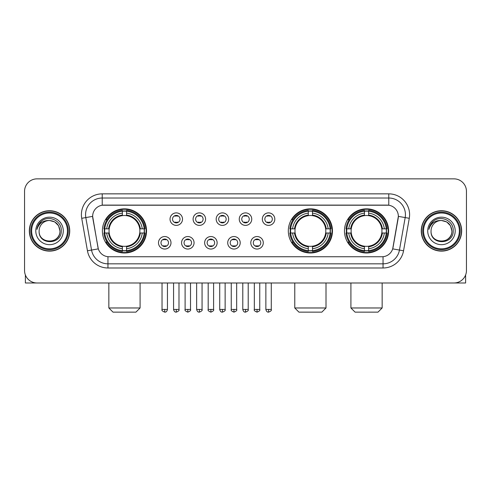 <?xml version="1.0" encoding="UTF-8"?>
<svg xmlns="http://www.w3.org/2000/svg" width="491" height="491" viewBox="0 0 491 491"><rect width="100%" height="100%" fill="white"/><g stroke="black" fill="none" stroke-linecap="round" stroke-linejoin="round"><path stroke-width="0.74" d="M288.315 230.923A22.077 22.077 0 0 0 310.392 252.994A22.077 22.077 0 0 0 332.462 230.923A22.077 22.077 0 0 0 310.392 208.847A22.077 22.077 0 0 0 288.315 230.923M344.461 230.923A22.077 22.077 0 0 0 366.532 252.994A22.077 22.077 0 0 0 388.608 230.923A22.077 22.077 0 0 0 366.532 208.847A22.077 22.077 0 0 0 344.461 230.923M102.392 230.923A22.077 22.077 0 0 0 124.469 252.994A22.077 22.077 0 0 0 146.539 230.923A22.077 22.077 0 0 0 124.469 208.847A22.077 22.077 0 0 0 102.392 230.923M170.991 242.793A6.248 6.248 0 0 1 164.743 249.041A6.248 6.248 0 0 1 158.495 242.793A6.248 6.248 0 0 1 164.743 236.545A6.248 6.248 0 0 1 170.991 242.793M160.993 242.793A3.75 3.75 0 0 0 164.743 246.543A3.75 3.75 0 0 0 168.493 242.793A3.75 3.75 0 0 0 164.743 239.043A3.75 3.75 0 0 0 160.993 242.793M194.062 242.793A6.248 6.248 0 0 1 187.814 249.041A6.248 6.248 0 0 1 181.566 242.793A6.248 6.248 0 0 1 187.814 236.545A6.248 6.248 0 0 1 194.062 242.793M184.07 242.793A3.75 3.75 0 0 0 187.814 246.543A3.75 3.75 0 0 0 191.564 242.793A3.75 3.75 0 0 0 187.814 239.043A3.75 3.75 0 0 0 184.07 242.793M217.139 242.793A6.248 6.248 0 0 1 210.891 249.041A6.248 6.248 0 0 1 204.643 242.793A6.248 6.248 0 0 1 210.891 236.545A6.248 6.248 0 0 1 217.139 242.793M207.141 242.793A3.75 3.75 0 0 0 210.891 246.543A3.75 3.75 0 0 0 214.641 242.793A3.75 3.75 0 0 0 210.891 239.043A3.75 3.75 0 0 0 207.141 242.793M240.209 242.793A6.248 6.248 0 0 1 233.962 249.041A6.248 6.248 0 0 1 227.714 242.793A6.248 6.248 0 0 1 233.962 236.545A6.248 6.248 0 0 1 240.209 242.793M230.218 242.793A3.75 3.75 0 0 0 233.962 246.543A3.75 3.75 0 0 0 237.712 242.793A3.75 3.75 0 0 0 233.962 239.043A3.75 3.75 0 0 0 230.218 242.793M263.286 242.793A6.248 6.248 0 0 1 257.038 249.041A6.248 6.248 0 0 1 250.791 242.793A6.248 6.248 0 0 1 257.038 236.545A6.248 6.248 0 0 1 263.286 242.793M253.288 242.793A3.75 3.75 0 0 0 257.038 246.543A3.75 3.75 0 0 0 260.782 242.793A3.75 3.75 0 0 0 257.038 239.043A3.75 3.75 0 0 0 253.288 242.793M182.523 219.133A6.248 6.248 0 0 1 176.281 225.381A6.248 6.248 0 0 1 170.033 219.133A6.248 6.248 0 0 1 176.281 212.891A6.248 6.248 0 0 1 182.523 219.133M172.531 219.133A3.75 3.75 0 0 0 176.281 222.883A3.75 3.75 0 0 0 180.025 219.133A3.75 3.75 0 0 0 176.281 215.389A3.75 3.75 0 0 0 172.531 219.133M205.6 219.133A6.248 6.248 0 0 1 199.352 225.381A6.248 6.248 0 0 1 193.104 219.133A6.248 6.248 0 0 1 199.352 212.891A6.248 6.248 0 0 1 205.6 219.133M195.602 219.133A3.75 3.75 0 0 0 199.352 222.883A3.75 3.75 0 0 0 203.102 219.133A3.75 3.75 0 0 0 199.352 215.389A3.75 3.75 0 0 0 195.602 219.133M228.671 219.133A6.248 6.248 0 0 1 222.429 225.381A6.248 6.248 0 0 1 216.181 219.133A6.248 6.248 0 0 1 222.429 212.891A6.248 6.248 0 0 1 228.671 219.133M218.679 219.133A3.75 3.75 0 0 0 222.429 222.883A3.75 3.75 0 0 0 226.173 219.133A3.75 3.75 0 0 0 222.429 215.389A3.75 3.75 0 0 0 218.679 219.133M251.748 219.133A6.248 6.248 0 0 1 245.5 225.381A6.248 6.248 0 0 1 239.252 219.133A6.248 6.248 0 0 1 245.5 212.891A6.248 6.248 0 0 1 251.748 219.133M241.75 219.133A3.75 3.75 0 0 0 245.5 222.883A3.75 3.75 0 0 0 249.25 219.133A3.75 3.75 0 0 0 245.5 215.389A3.75 3.75 0 0 0 241.75 219.133M274.819 219.133A6.248 6.248 0 0 1 268.571 225.381A6.248 6.248 0 0 1 262.329 219.133A6.248 6.248 0 0 1 268.571 212.891A6.248 6.248 0 0 1 274.819 219.133M264.827 219.133A3.75 3.75 0 0 0 268.571 222.883A3.75 3.75 0 0 0 272.321 219.133A3.75 3.75 0 0 0 268.571 215.389A3.75 3.75 0 0 0 264.827 219.133M87.447 250.784L81.721 218.299A20.825 20.825 0 0 1 102.226 193.853L388.774 193.853A20.825 20.825 0 0 1 409.279 218.299L403.553 250.784A20.825 20.825 0 0 1 383.048 267.988L107.952 267.988A20.825 20.825 0 0 1 87.447 250.784L98.304 248.869L92.817 218.299A11.244 11.244 0 0 1 103.889 205.103L387.111 205.103A11.244 11.244 0 0 1 398.183 218.299L393.039 247.452A11.244 11.244 0 0 1 381.967 256.744L109.033 256.744A11.244 11.244 0 0 1 97.961 247.452L92.646 216.371L85.821 217.574A16.657 16.657 0 0 1 102.226 198.02L388.774 198.02A16.657 16.657 0 0 1 405.179 217.574L399.453 250.06A16.657 16.657 0 0 1 383.048 263.827L107.952 263.827A16.657 16.657 0 0 1 91.547 250.06L85.821 217.574A16.657 16.657 0 0 1 85.569 214.677M104.374 233.004A20.199 20.199 0 0 1 104.374 228.843M346.443 233.004A20.199 20.199 0 0 1 346.443 228.843M290.298 233.004A20.199 20.199 0 0 1 290.298 228.843M29.337 230.923A20.199 20.199 0 0 0 49.542 251.122A20.199 20.199 0 0 0 69.74 230.923A20.199 20.199 0 0 0 49.542 210.725A20.199 20.199 0 0 0 29.337 230.923M421.26 230.923A20.199 20.199 0 0 0 441.458 251.122A20.199 20.199 0 0 0 461.663 230.923A20.199 20.199 0 0 0 441.458 210.725A20.199 20.199 0 0 0 421.26 230.923M102.226 193.853L102.226 205.226L388.774 205.226L388.774 193.853M92.646 216.347L92.768 214.677M381.967 256.744L109.033 256.744M409.279 218.299L398.354 216.371L392.696 248.869L403.553 250.784M393.039 247.452L392.972 247.808M98.028 247.808L97.961 247.452M466.45 191.355A12.496 12.496 0 0 0 453.954 178.859L37.046 178.859A12.496 12.496 0 0 0 24.55 191.355L24.55 270.492A12.496 12.496 0 0 0 37.046 282.982L453.954 282.982A12.496 12.496 0 0 0 466.45 270.492L466.45 191.355L466.45 270.492M24.55 191.355L24.55 270.492M453.954 178.859L37.046 178.859M37.046 282.982L453.954 282.982M25.385 274.978L25.385 282.982L73.699 282.982M67.451 230.923A17.909 17.909 0 0 0 49.542 213.014A17.909 17.909 0 0 0 31.633 230.923A17.909 17.909 0 0 0 49.542 248.833A17.909 17.909 0 0 0 67.451 230.923M68.28 230.923A18.744 18.744 0 0 0 49.542 212.18A18.744 18.744 0 0 0 30.798 230.923A18.744 18.744 0 0 0 49.542 249.667A18.744 18.744 0 0 0 68.28 230.923M69.532 230.923A19.99 19.99 0 0 0 49.542 210.934A19.99 19.99 0 0 0 29.546 230.923A19.99 19.99 0 0 0 49.542 250.913A19.99 19.99 0 0 0 69.532 230.923M59.951 230.923C59.331 224.596 55.864 221.128 49.542 220.508L54.747 221.907L58.558 225.719L59.951 230.923L58.558 225.719L54.747 221.907L49.542 220.508L54.747 221.907L58.558 225.719L59.951 230.923L58.558 225.719L54.747 221.907L49.542 220.508L54.747 221.907L58.558 225.719L59.951 230.923C60.589 244.352 38.488 244.352 39.127 230.923C38.2 245.371 61.756 245.052 61.265 230.923C62.038 221.005 49.045 214.702 41.557 221.091C38.942 223.27 37.414 226.044 36.966 229.407C38.93 223.209 43.122 220.238 49.542 220.508L54.747 221.907L58.558 225.719L59.951 230.923C60.589 244.352 38.488 244.352 39.127 230.923C38.488 244.352 60.589 244.352 59.951 230.923C60.589 244.352 38.488 244.352 39.127 230.923C38.488 244.352 60.589 244.352 59.951 230.923C60.589 244.352 38.488 244.352 39.127 230.923C38.488 244.352 60.589 244.352 59.951 230.923C60.589 244.352 38.488 244.352 39.127 230.923C38.488 244.352 60.589 244.352 59.951 230.923C60.589 244.352 38.488 244.352 39.127 230.923C38.488 244.352 60.589 244.352 59.951 230.923C60.589 244.352 38.488 244.352 39.127 230.923C38.488 244.352 60.589 244.352 59.951 230.923C60.589 244.352 38.488 244.352 39.127 230.923A10.415 10.415 0 0 1 49.542 220.508L54.747 221.907L58.558 225.719L59.951 230.923C60.368 239.007 49.978 244.371 43.638 239.498M35.794 230.923A13.742 13.742 0 0 0 49.542 244.665A13.742 13.742 0 0 0 63.284 230.923A13.742 13.742 0 0 0 49.542 217.175A13.742 13.742 0 0 0 35.794 230.923M41.551 221.091L38.482 224.743M38.292 225.099L38.568 224.596L38.292 225.099M135.921 312.141L113.016 312.141L108.849 307.974L140.088 307.974L135.921 312.141M139.739 233.004A15.411 15.411 0 0 0 126.549 215.653L126.549 215.653A15.411 15.411 0 0 0 109.198 233.004A15.411 15.411 0 0 0 139.739 233.004L140.352 233.004L139.739 233.004A15.411 15.411 0 0 1 126.549 246.194L126.549 248.71A17.909 17.909 0 0 0 142.255 233.004L145.017 233.004A20.659 20.659 0 0 1 126.549 251.478L126.549 250.637A19.824 19.824 0 0 0 144.182 233.004M104.792 233.004A19.781 19.781 0 0 1 104.792 228.843M126.549 211.247A19.781 19.781 0 0 0 122.382 211.247M144.139 228.843A19.781 19.781 0 0 1 144.139 233.004M145.017 228.843A20.659 20.659 0 0 0 126.549 210.369L126.549 211.21A19.824 19.824 0 0 1 144.182 228.843L145.017 228.843M103.914 233.004A20.659 20.659 0 0 0 122.382 251.478L122.382 250.637A19.824 19.824 0 0 1 104.749 233.004L103.914 233.004M144.182 228.843L142.255 228.843A17.909 17.909 0 0 0 126.549 213.137L126.549 211.21M126.549 250.637L126.549 248.71M104.749 233.004L106.682 233.004A17.909 17.909 0 0 0 122.382 248.71L122.382 250.637M126.549 213.137L126.549 215.04A16.019 16.019 0 0 1 140.352 228.843L142.255 228.843M142.255 233.004L140.352 233.004A16.019 16.019 0 0 1 126.549 246.807M122.382 248.71L122.382 246.194A15.411 15.411 0 0 1 109.198 233.004L106.682 233.004M139.739 228.843L140.352 228.843M126.549 250.594A19.781 19.781 0 0 1 122.382 250.594M122.382 210.369A20.659 20.659 0 0 0 103.914 228.843L104.749 228.843A19.824 19.824 0 0 1 122.382 211.21L122.382 210.369M122.382 211.21L122.382 213.137A17.909 17.909 0 0 0 106.682 228.843L104.749 228.843M122.382 215.629L122.382 213.137M106.682 228.843L108.585 228.843A16.019 16.019 0 0 1 122.382 215.04M122.382 246.194L122.382 246.807A16.019 16.019 0 0 1 108.585 233.004M107.136 219.68L105.958 219.68A21.659 21.659 0 0 1 146.122 230.923A21.659 21.659 0 0 1 105.958 242.167L107.136 242.167M321.844 312.141L298.939 312.141L294.772 307.974L326.006 307.974L321.844 312.141M325.656 233.004A15.411 15.411 0 0 0 312.472 215.653L312.472 215.653A15.411 15.411 0 0 0 295.122 233.004A15.411 15.411 0 0 0 325.656 233.004L326.276 233.004L325.656 233.004A15.411 15.411 0 0 1 312.472 246.194L312.472 248.71A17.909 17.909 0 0 0 328.178 233.004L330.94 233.004A20.659 20.659 0 0 1 312.472 251.478L312.472 250.637A19.824 19.824 0 0 0 330.105 233.004M290.715 233.004A19.781 19.781 0 0 1 290.715 228.843M312.472 211.247A19.781 19.781 0 0 0 308.305 211.247M330.062 228.843A19.781 19.781 0 0 1 330.062 233.004M330.94 228.843A20.659 20.659 0 0 0 312.472 210.369L312.472 211.21A19.824 19.824 0 0 1 330.105 228.843L330.94 228.843M289.837 233.004A20.659 20.659 0 0 0 308.305 251.478L308.305 250.637A19.824 19.824 0 0 1 290.672 233.004L289.837 233.004M330.105 228.843L328.178 228.843A17.909 17.909 0 0 0 312.472 213.137L312.472 211.21M312.472 250.637L312.472 248.71M290.672 233.004L292.599 233.004A17.909 17.909 0 0 0 308.305 248.71L308.305 250.637M312.472 213.137L312.472 215.04A16.019 16.019 0 0 1 326.276 228.843L328.178 228.843M328.178 233.004L326.276 233.004A16.019 16.019 0 0 1 312.472 246.807M308.305 248.71L308.305 246.194A15.411 15.411 0 0 1 295.122 233.004L292.599 233.004M325.656 228.843L326.276 228.843M312.472 250.594A19.781 19.781 0 0 1 308.305 250.594M308.305 210.369A20.659 20.659 0 0 0 289.837 228.843L290.672 228.843A19.824 19.824 0 0 1 308.305 211.21L308.305 210.369M308.305 211.21L308.305 213.137A17.909 17.909 0 0 0 292.599 228.843L290.672 228.843M308.305 215.629L308.305 213.137M292.599 228.843L294.508 228.843A16.019 16.019 0 0 1 308.305 215.04M308.305 246.194L308.305 246.807A16.019 16.019 0 0 1 294.508 233.004M293.059 219.68L291.881 219.68A21.659 21.659 0 0 1 332.045 230.923A21.659 21.659 0 0 1 291.881 242.167L293.059 242.167M377.984 312.141L355.079 312.141L350.912 307.974L382.151 307.974L377.984 312.141M381.802 233.004A15.411 15.411 0 0 0 368.618 215.653L368.618 215.653A15.411 15.411 0 0 0 351.261 233.004A15.411 15.411 0 0 0 381.802 233.004L382.415 233.004L381.802 233.004A15.411 15.411 0 0 1 368.618 246.194L368.618 248.71A17.909 17.909 0 0 0 384.318 233.004L387.086 233.004A20.659 20.659 0 0 1 368.618 251.478L368.618 250.637A19.824 19.824 0 0 0 386.251 233.004M346.861 233.004A19.781 19.781 0 0 1 346.861 228.843M368.618 211.247A19.781 19.781 0 0 0 364.451 211.247M386.208 228.843A19.781 19.781 0 0 1 386.208 233.004M387.086 228.843A20.659 20.659 0 0 0 368.618 210.369L368.618 211.21A19.824 19.824 0 0 1 386.251 228.843L387.086 228.843M345.983 233.004A20.659 20.659 0 0 0 364.451 251.478L364.451 250.637A19.824 19.824 0 0 1 346.818 233.004L345.983 233.004M386.251 228.843L384.318 228.843A17.909 17.909 0 0 0 368.618 213.137L368.618 211.21M368.618 250.637L368.618 248.71M346.818 233.004L348.745 233.004A17.909 17.909 0 0 0 364.451 248.71L364.451 250.637M368.618 213.137L368.618 215.04A16.019 16.019 0 0 1 382.415 228.843L384.318 228.843M384.318 233.004L382.415 233.004A16.019 16.019 0 0 1 368.618 246.807M364.451 248.71L364.451 246.194A15.411 15.411 0 0 1 351.261 233.004L348.745 233.004M381.802 228.843L382.415 228.843M368.618 250.594A19.781 19.781 0 0 1 364.451 250.594M364.451 210.369A20.659 20.659 0 0 0 345.983 228.843L346.818 228.843A19.824 19.824 0 0 1 364.451 211.21L364.451 210.369M364.451 211.21L364.451 213.137A17.909 17.909 0 0 0 348.745 228.843L346.818 228.843M364.451 215.629L364.451 213.137M348.745 228.843L350.648 228.843A16.019 16.019 0 0 1 364.451 215.04M364.451 246.194L364.451 246.807A16.019 16.019 0 0 1 350.648 233.004M349.205 219.68L348.021 219.68A21.659 21.659 0 0 1 388.191 230.923A21.659 21.659 0 0 1 348.021 242.167L349.205 242.167M175.029 222.669L175.029 222.079A3.198 3.198 0 0 0 177.527 222.079L177.527 222.669M177.527 215.604L177.527 216.193A3.198 3.198 0 0 0 175.029 216.193L175.029 215.604M198.1 222.669L198.1 222.079A3.198 3.198 0 0 0 200.604 222.079L200.604 222.669M200.604 215.604L200.604 216.193A3.198 3.198 0 0 0 198.1 216.193L198.1 215.604M221.177 222.669L221.177 222.079A3.198 3.198 0 0 0 223.675 222.079L223.675 222.669M223.675 215.604L223.675 216.193A3.198 3.198 0 0 0 221.177 216.193L221.177 215.604M244.248 222.669L244.248 222.079A3.198 3.198 0 0 0 246.752 222.079L246.752 222.669M246.752 215.604L246.752 216.193A3.198 3.198 0 0 0 244.248 216.193L244.248 215.604M267.325 222.669L267.325 222.079A3.198 3.198 0 0 0 269.823 222.079L269.823 222.669M269.823 215.604L269.823 216.193A3.198 3.198 0 0 0 267.325 216.193L267.325 215.604M163.491 246.329L163.491 245.733A3.198 3.198 0 0 0 165.989 245.733L165.989 246.329M165.989 239.258L165.989 239.854A3.198 3.198 0 0 0 163.491 239.854L163.491 239.258M186.568 246.329L186.568 245.733A3.198 3.198 0 0 0 189.066 245.733L189.066 246.329M189.066 239.258L189.066 239.854A3.198 3.198 0 0 0 186.568 239.854L186.568 239.258M209.639 246.329L209.639 245.733A3.198 3.198 0 0 0 212.137 245.733L212.137 246.329M212.137 239.258L212.137 239.854A3.198 3.198 0 0 0 209.639 239.854L209.639 239.258M232.716 246.329L232.716 245.733A3.198 3.198 0 0 0 235.214 245.733L235.214 246.329M235.214 239.258L235.214 239.854A3.198 3.198 0 0 0 232.716 239.854L232.716 239.258M255.786 246.329L255.786 245.733A3.198 3.198 0 0 0 258.284 245.733L258.284 246.329M258.284 239.258L258.284 239.854A3.198 3.198 0 0 0 255.786 239.854L255.786 239.258M465.615 274.978L465.615 282.982L417.301 282.982M459.367 230.923A17.909 17.909 0 0 0 441.458 213.014A17.909 17.909 0 0 0 423.549 230.923A17.909 17.909 0 0 0 441.458 248.833A17.909 17.909 0 0 0 459.367 230.923M460.202 230.923A18.744 18.744 0 0 0 441.458 212.18A18.744 18.744 0 0 0 422.72 230.923A18.744 18.744 0 0 0 441.458 249.667A18.744 18.744 0 0 0 460.202 230.923M461.454 230.923A19.99 19.99 0 0 0 441.458 210.934A19.99 19.99 0 0 0 421.468 230.923A19.99 19.99 0 0 0 441.458 250.913A19.99 19.99 0 0 0 461.454 230.923M431.049 230.923A10.415 10.415 0 0 1 441.458 220.508L446.669 221.907L450.48 225.719L451.873 230.923L450.48 225.719L446.669 221.907L441.458 220.508L446.669 221.907L450.48 225.719L451.873 230.923L450.48 225.719L446.669 221.907L441.458 220.508L446.669 221.907L450.48 225.719L451.873 230.923L450.48 225.719L446.669 221.907L441.458 220.508L446.669 221.907L450.48 225.719L451.873 230.923C452.512 244.352 430.411 244.352 431.049 230.923C430.122 245.371 453.678 245.052 453.187 230.923C453.96 221.005 440.967 214.702 433.479 221.091C430.865 223.27 429.337 226.044 428.882 229.407C430.846 223.209 435.038 220.238 441.458 220.508L446.669 221.907L450.48 225.719L451.873 230.923C452.512 244.352 430.411 244.352 431.049 230.923C430.411 244.352 452.512 244.352 451.873 230.923C452.512 244.352 430.411 244.352 431.049 230.923C430.411 244.352 452.512 244.352 451.873 230.923C452.512 244.352 430.411 244.352 431.049 230.923C430.411 244.352 452.512 244.352 451.873 230.923C452.512 244.352 430.411 244.352 431.049 230.923C430.411 244.352 452.512 244.352 451.873 230.923C452.512 244.352 430.411 244.352 431.049 230.923C430.411 244.352 452.512 244.352 451.873 230.923C452.291 239.007 441.894 244.371 435.554 239.498M441.458 220.508C447.786 221.128 451.254 224.596 451.873 230.923M427.716 230.923A13.742 13.742 0 0 0 441.458 244.665A13.742 13.742 0 0 0 455.206 230.923A13.742 13.742 0 0 0 441.458 217.175A13.742 13.742 0 0 0 427.716 230.923M433.473 221.091L430.404 224.743M430.214 225.099L430.49 224.596M383.048 256.695L383.048 267.988M107.952 267.988L107.952 256.695M81.721 218.299L85.821 217.574M122.382 250.784A19.971 19.971 0 0 0 126.549 250.784M144.329 233.004A19.971 19.971 0 0 0 144.329 228.843M126.549 211.062A19.971 19.971 0 0 0 122.382 211.062M308.305 250.784A19.971 19.971 0 0 0 312.472 250.784M330.253 233.004A19.971 19.971 0 0 0 330.253 228.843M312.472 211.062A19.971 19.971 0 0 0 308.305 211.062M364.451 250.784A19.971 19.971 0 0 0 368.618 250.784M386.392 233.004A19.971 19.971 0 0 0 386.392 228.843M368.618 211.062A19.971 19.971 0 0 0 364.451 211.062M176.281 309.434L173.569 309.434C174.041 311.362 174.949 312.264 176.281 312.141L176.281 309.434L178.988 309.434L178.988 282.982M199.352 309.434L196.645 309.434C197.118 311.362 198.02 312.264 199.352 312.141L199.352 309.434L202.059 309.434L202.059 282.982M222.429 309.434L219.716 309.434C220.189 311.362 221.091 312.264 222.429 312.141L222.429 309.434L225.136 309.434L225.136 282.982M245.5 309.434L242.793 309.434C243.266 311.362 244.168 312.264 245.5 312.141L245.5 309.434L248.207 309.434L248.207 282.982M268.571 309.434L265.864 309.434C266.337 311.362 267.239 312.264 268.571 312.141L268.571 309.434L271.284 309.434L271.284 282.982M164.743 309.434L162.036 309.434C161.484 310.3 162.386 311.202 164.743 312.141L164.743 309.434L167.449 309.434L167.449 282.982M187.814 309.434L185.107 309.434C184.561 310.3 185.463 311.202 187.814 312.141L187.814 309.434L190.52 309.434L190.52 282.982M210.891 309.434L208.184 309.434C207.632 310.3 208.534 311.202 210.891 312.141L210.891 309.434L213.597 309.434L213.597 282.982M233.962 309.434L231.255 309.434C230.709 310.3 231.611 311.202 233.962 312.141L233.962 309.434L236.668 309.434L236.668 282.982M257.038 309.434L254.332 309.434C253.779 310.3 254.682 311.202 257.038 312.141L257.038 309.434L259.745 309.434L259.745 282.982M140.088 282.982L140.088 307.974M108.849 282.982L108.849 307.974M326.006 282.982L326.006 307.974M294.772 282.982L294.772 307.974M382.151 282.982L382.151 307.974M350.912 282.982L350.912 307.974M173.569 309.434L173.569 282.982M178.988 309.434C179.534 310.3 178.632 311.202 176.281 312.141M196.645 309.434L196.645 282.982M202.059 309.434C202.611 310.3 201.709 311.202 199.352 312.141M219.716 309.434L219.716 282.982M225.136 309.434C225.682 310.3 224.78 311.202 222.429 312.141M242.793 309.434L242.793 282.982M248.207 309.434C248.759 310.3 247.857 311.202 245.5 312.141M265.864 309.434L265.864 282.982M271.284 309.434C271.83 310.3 270.928 311.202 268.571 312.141M162.036 309.434L162.036 282.982M167.449 309.434C166.977 311.362 166.075 312.264 164.743 312.141M185.107 309.434L185.107 282.982M190.52 309.434C191.073 310.3 190.17 311.202 187.814 312.141M208.184 309.434L208.184 282.982M213.597 309.434C214.144 310.3 213.241 311.202 210.891 312.141M231.255 309.434L231.255 282.982M236.668 309.434C237.221 310.3 236.318 311.202 233.962 312.141M254.332 309.434L254.332 282.982M259.745 309.434C260.291 310.3 259.389 311.202 257.038 312.141"/></g></svg>
